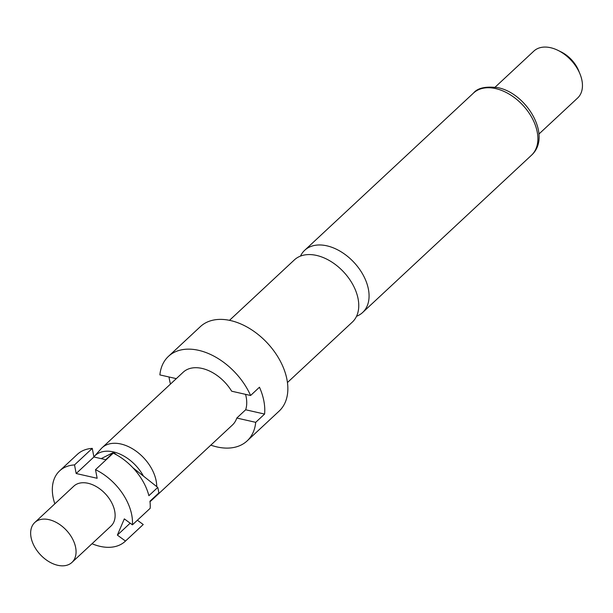 <?xml version="1.0" encoding="UTF-8"?>
<svg xmlns="http://www.w3.org/2000/svg" width="613" height="613" viewBox="0 0 613 613"><rect width="100%" height="100%" fill="white"/><g stroke="black" fill="none" stroke-linecap="round" stroke-linejoin="round"><path stroke-width="0.92" d="M229.5 320.323L294.386 259.889A42.504 27.815 47 0 1 316.569 255.429A42.504 27.815 47 0 1 358.107 298.883A42.504 27.815 47 0 1 352.329 322.101L287.443 382.535M49.009 519.655A27.271 17.846 47 0 1 72.411 538.643A27.271 17.846 47 0 1 71.943 562.428A27.271 17.846 47 0 1 57.714 565.286A27.271 17.846 47 0 1 34.305 546.298A27.271 17.846 47 0 1 34.772 522.514A27.271 17.846 47 0 1 49.009 519.655M34.772 522.514L73.828 486.14A27.271 17.846 47 0 1 88.065 483.282A27.271 17.846 47 0 1 111.466 502.269A27.271 17.846 47 0 1 110.999 526.054L71.943 562.428M93.889 456.854A35.133 22.988 47 0 1 94.126 456.585L101.061 448.816A36.09 23.616 47 0 1 102.057 447.789A36.09 23.616 47 0 1 120.899 444.004A36.09 23.616 47 0 1 156.721 486.607M153.641 497.794A36.09 23.616 47 0 1 151.258 500.614A36.09 23.616 47 0 1 150.162 501.534L149.993 501.672M94.126 456.585A35.133 22.988 47 0 1 113.436 451.904A35.133 22.988 47 0 1 143.45 476.109L157.763 487.427A48.12 31.493 47 0 1 158.821 492.967L149.94 501.235A48.12 31.493 -133 0 1 150.177 508.307L132.423 524.843L124.316 518.882L117.374 535.103L125.481 541.057L143.235 524.521L137.381 520.222M210.811 445.138A57.745 37.784 -133 0 0 217.017 446.938A57.745 37.784 -133 0 0 247.162 440.877L279.114 411.116A57.745 37.784 -133 0 0 280.103 360.758A57.745 37.784 -133 0 0 230.534 320.553A57.745 37.784 -133 0 0 200.397 326.606L168.445 356.368A57.745 37.784 -133 0 0 159.886 374.911L176.306 378.635M151.258 500.614L232.396 425.031A36.09 23.616 -133 0 0 236.794 418.043L245.667 409.775L264.586 414.066A57.745 37.784 47 0 0 259.468 387.224L250.594 395.492A57.745 37.784 -133 0 0 198.581 350.314A57.745 37.784 -133 0 0 168.445 356.368M264.586 414.066L255.713 422.334A57.745 37.784 -133 0 1 247.162 440.877M356.536 316.285A42.504 27.815 -133 0 0 362.643 312.492A42.504 27.815 -133 0 0 368.421 289.275A42.504 27.815 -133 0 0 326.882 245.828A42.504 27.815 -133 0 0 304.699 250.28A42.504 27.815 -133 0 0 300.485 256.104M538.873 134.101L577.599 98.034A32.083 20.995 -133 0 0 579.982 73.935A32.083 20.995 -133 0 0 558.068 50.412A32.083 20.995 -133 0 0 550.612 47.714A32.083 20.995 -133 0 0 533.869 51.078L495.143 87.153M579.982 73.935L578.687 70.756A25.662 16.796 -133 0 0 561.156 51.929L558.068 50.412M245.667 409.775A36.09 23.616 -133 0 0 245.552 394.351M250.594 395.492L231.668 391.201A36.09 23.616 -133 0 0 202.037 368.428A36.09 23.616 -133 0 0 183.203 372.214L102.057 447.789M170.491 384.052A57.745 37.784 47 0 1 169.027 376.987M236.794 418.043L255.713 422.334M125.481 541.057A48.12 31.493 47 0 1 125.213 541.31A48.12 31.493 47 0 1 92.011 543.731M125.213 541.31L142.967 524.774A48.12 31.493 -133 0 0 143.235 524.521M54.841 503.825A48.12 31.493 47 0 1 59.614 470.884A48.12 31.493 47 0 1 74.518 464.915L76.165 473.52L97.145 478.278L95.505 469.673L113.252 453.137A48.12 31.493 -133 0 1 148.882 495.695L157.763 487.427M106.149 459.758L93.912 456.984L92.272 448.379L74.518 464.915M92.272 448.379A48.12 31.493 -133 0 0 77.368 454.348L59.614 470.884M95.505 469.673A48.12 31.493 47 0 1 132.423 524.843M105.773 459.673L113.535 452.44L116.723 454.961M101.183 458.631L113.535 452.44M132.86 467.734L143.45 476.109M76.165 473.52L93.912 456.984M117.374 535.103L130.171 523.18M473.504 93.053C477.65 87.912 485.864 86.127 498.139 87.705C527.073 93.559 552.313 136.4 531.448 155.265A42.504 27.815 -133 0 0 532.184 118.186A42.504 27.815 -133 0 0 495.695 88.594A42.504 27.815 -133 0 0 473.504 93.053L304.699 250.28M531.448 155.265L362.643 312.492"/></g></svg>
